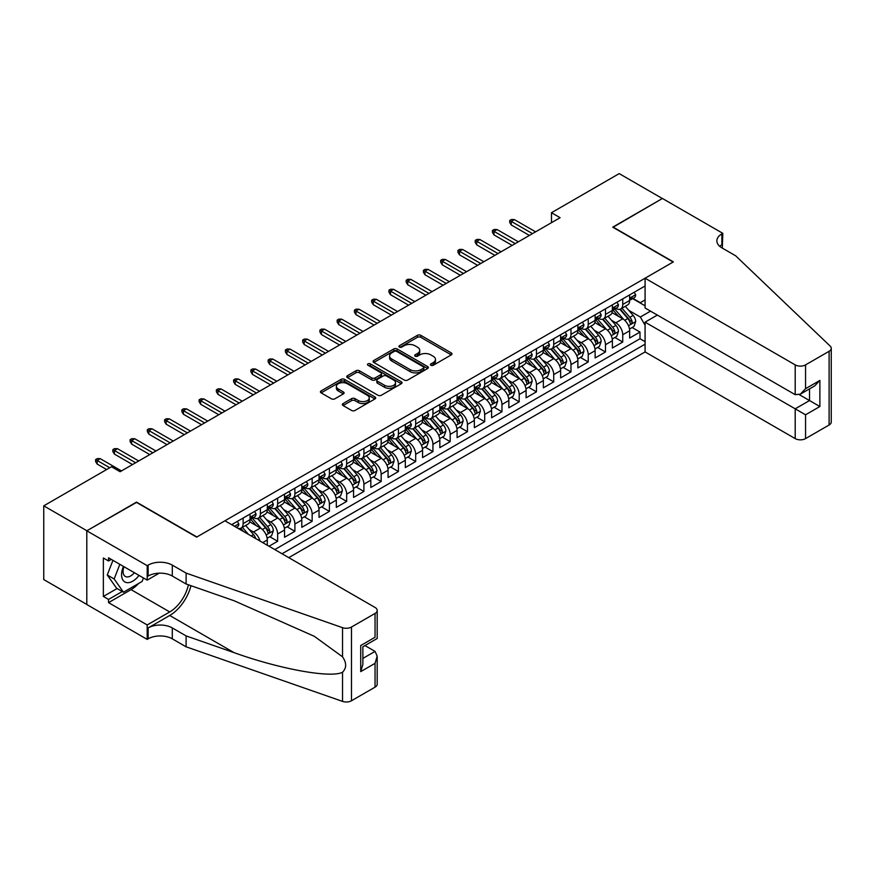 <?xml version="1.0" encoding="UTF-8"?>
<svg xmlns="http://www.w3.org/2000/svg" width="875" height="875" viewBox="0 0 875 875"><rect width="100%" height="100%" fill="white"/><g stroke="black" fill="none" stroke-linecap="round" stroke-linejoin="round"><path stroke-width="1.31" d="M430.916 365.269A1.673 0.973 0 0 0 433.278 365.269L451.281 354.878A2.395 1.378 0 0 0 451.981 353.894A2.395 1.378 0 0 0 451.281 352.92L420.788 335.322A2.395 1.378 0 0 0 417.408 335.322L399.405 345.702A1.673 0.973 0 0 0 398.923 346.391A1.673 0.973 0 0 0 399.405 347.08A1.673 0.973 0 0 0 401.778 347.08L404.108 345.734A7.667 4.43 0 0 1 414.947 345.734L417.484 347.2A7.667 4.43 0 0 1 419.738 350.328A7.667 4.43 0 0 1 417.484 353.456L415.166 354.802A1.673 0.973 0 0 0 414.673 355.48A1.673 0.973 0 0 0 415.166 356.169A1.673 0.973 0 0 0 417.528 356.169L419.858 354.823A7.667 4.43 0 0 1 430.697 354.823L433.245 356.289A7.667 4.43 0 0 1 435.488 359.417A7.667 4.43 0 0 1 433.245 362.545L430.916 363.891A1.673 0.973 0 0 0 430.423 364.58A1.673 0.973 0 0 0 430.916 365.269L430.916 363.891M343.055 403.572A2.395 1.378 0 0 0 342.355 404.545A2.395 1.378 0 0 0 343.055 405.53L351.608 410.462A2.395 1.378 0 0 0 354.988 410.462L374.981 398.923A2.395 1.378 0 0 0 375.681 397.95A2.395 1.378 0 0 0 374.981 396.966L344.487 379.367A2.395 1.378 0 0 0 341.108 379.367L321.114 390.906A2.395 1.378 0 0 0 320.414 391.88A2.395 1.378 0 0 0 321.114 392.864L331.45 398.825A2.395 1.378 0 0 0 334.841 398.825L343.394 393.892A2.395 1.378 0 0 0 344.094 392.908A2.395 1.378 0 0 0 343.394 391.934L338.264 388.981A6.409 3.697 0 0 1 336.394 386.356A6.409 3.697 0 0 1 340.342 382.944A6.409 3.697 0 0 1 347.331 383.742L367.402 395.336A6.409 3.697 0 0 1 369.272 397.95A6.409 3.697 0 0 1 365.323 401.362A6.409 3.697 0 0 1 358.334 400.564L354.988 398.628A2.395 1.378 0 0 0 351.608 398.628L343.055 403.572L343.055 405.53M136.5 502.414L86.888 530.753L43.75 505.848L43.75 579.567L86.8 604.428M136.5 502.108L196.886 536.977L673.127 262.03L612.73 227.161L662.342 198.516L619.205 173.611L551.48 212.712L551.48 222.677M43.75 505.848L111.475 466.747L120.105 471.723L560.098 217.7L551.48 212.712M404.283 380.056A2.395 1.378 0 0 0 407.663 380.056L427.656 368.517A2.395 1.378 0 0 0 428.356 367.533A2.395 1.378 0 0 0 427.656 366.559L397.163 348.961A2.395 1.378 0 0 0 393.783 348.961L373.789 360.5A2.395 1.378 0 0 0 373.089 361.473A2.395 1.378 0 0 0 373.789 362.447L404.283 380.056M368.616 365.63A1.673 0.973 0 0 1 370.322 365.859L401.286 383.742L381.325 395.259A2.395 1.378 0 0 1 377.945 395.259L347.452 377.661L347.452 375.703A2.395 1.378 0 0 0 346.752 376.677A2.395 1.378 0 0 0 347.452 377.661M347.452 375.703L356.005 370.759A2.395 1.378 0 0 1 359.395 370.759L371.755 377.902A2.395 1.378 0 0 0 375.145 377.902L380.822 374.631A2.395 1.378 0 0 0 381.522 373.647A2.395 1.378 0 0 0 380.822 372.673L367.948 365.236A1.673 0.973 0 0 1 367.456 364.558A1.673 0.973 0 0 1 368.495 363.661A1.673 0.973 0 0 1 370.322 363.869L401.319 381.763A2.395 1.378 0 0 1 402.019 382.747A2.395 1.378 0 0 1 401.319 383.72L401.319 381.763M269.008 546.241L277.637 541.264L269.784 536.736M266.405 519.531L270.736 522.036A9.756 5.633 60 0 1 277.637 533.991L284.539 530.009L284.539 537.283L294.897 531.3L287.044 526.772M283.664 509.578L287.995 512.072A9.756 5.633 60 0 1 294.897 524.027L301.798 520.045L301.798 527.319L312.145 521.336L304.303 516.808M300.913 499.614L305.244 502.108A9.756 5.633 60 0 1 312.145 514.062L319.047 510.081L319.047 517.355L329.405 511.383L321.552 506.844M318.172 489.65L322.503 492.155A9.756 5.633 60 0 1 329.405 504.109L336.306 500.117L336.306 507.391L346.664 501.419L338.811 496.88M335.42 479.686L339.762 482.191A9.756 5.633 60 0 1 346.664 494.145L353.566 490.164L353.566 497.427L363.913 491.455L356.059 486.927M352.68 469.722L357.011 472.227A9.756 5.633 60 0 1 363.913 484.181L370.814 480.2L370.814 487.473L381.172 481.491L373.319 476.962M369.939 459.769L374.27 462.262A9.756 5.633 60 0 1 381.172 474.217L388.073 470.236L388.073 477.509L398.42 471.527L390.578 466.998M387.188 449.805L391.519 452.298A9.756 5.633 60 0 1 398.42 464.253L405.322 460.272L405.322 467.545L415.68 461.562L407.827 457.034M404.447 439.841L408.778 442.345A9.756 5.633 60 0 1 415.68 454.3L422.581 450.308L422.581 457.581L432.939 451.609L425.086 447.07M421.695 429.877L426.027 432.381A9.756 5.633 60 0 1 432.939 444.336L439.841 440.344L439.841 447.617L450.188 441.645L442.334 437.106M438.955 419.913L443.286 422.417A9.756 5.633 60 0 1 450.188 434.372L457.089 430.391L457.089 437.664L467.447 431.681L459.594 427.153M456.214 409.948L460.545 412.453A9.756 5.633 60 0 1 467.447 424.408L474.348 420.427L474.348 427.7L484.695 421.717L476.842 417.189M473.462 399.995L477.794 402.489A9.756 5.633 60 0 1 484.695 414.444L491.597 410.462L491.597 417.736L501.955 411.753L494.102 407.225M490.722 390.031L495.053 392.536A9.756 5.633 60 0 1 501.955 404.491L508.856 400.498L508.856 407.772L519.203 401.8L511.361 397.261M507.97 380.067L512.302 382.572A9.756 5.633 60 0 1 519.203 394.527L526.105 390.534L526.105 397.808L536.462 391.836L528.609 387.297M525.23 370.103L529.561 372.608A9.756 5.633 60 0 1 536.462 384.562L543.364 380.581L543.364 387.844L553.722 381.872L545.869 377.344M542.489 360.139L546.82 362.644A9.756 5.633 60 0 1 553.722 374.598L560.623 370.617L560.623 377.891L570.97 371.908L563.117 367.38M559.737 350.186L564.069 352.68A9.756 5.633 60 0 1 570.97 364.634L577.872 360.653L577.872 367.927L588.23 361.944L580.377 357.416M576.997 340.222L581.328 342.716A9.756 5.633 60 0 1 588.23 354.67L595.131 350.689L595.131 357.962L605.478 351.991L597.636 347.452M594.245 330.258L598.577 332.762A9.756 5.633 60 0 1 605.478 344.717L612.38 340.725L612.38 347.998L622.738 342.027L622.738 334.753A9.756 5.633 -120 0 0 615.836 322.798L611.505 320.294M614.884 337.488L622.738 342.027M267.291 545.245L267.291 539.973A9.756 5.633 -120 0 0 260.389 528.019L249.714 521.85M259.984 541.034A9.756 5.633 60 0 0 253.487 532L249.145 529.495M284.539 530.009A9.756 5.633 -120 0 0 277.637 518.055L266.973 511.897M301.798 520.045A9.756 5.633 -120 0 0 294.897 508.091L284.222 501.933M319.047 510.081A9.756 5.633 -120 0 0 312.145 498.127L301.481 491.969M336.306 500.117A9.756 5.633 -120 0 0 329.405 488.162L318.73 482.005M353.566 490.164A9.756 5.633 -120 0 0 346.664 478.209L335.989 472.041M370.814 480.2A9.756 5.633 -120 0 0 363.913 468.245L353.248 462.077M388.073 470.236A9.756 5.633 -120 0 0 381.172 458.281L370.497 452.123M405.322 460.272A9.756 5.633 -120 0 0 398.42 448.317L387.756 442.159M422.581 450.308A9.756 5.633 -120 0 0 415.68 438.353L405.005 432.195M439.841 440.344A9.756 5.633 -120 0 0 432.939 428.389L422.264 422.231M457.089 430.391A9.756 5.633 -120 0 0 450.188 418.436L439.512 412.267M474.348 420.427A9.756 5.633 -120 0 0 467.447 408.472L456.772 402.314M491.597 410.462A9.756 5.633 -120 0 0 484.695 398.508L474.031 392.35M508.856 400.498A9.756 5.633 -120 0 0 501.955 388.544L491.28 382.386M526.105 390.534A9.756 5.633 -120 0 0 519.203 378.58L508.539 372.422M543.364 380.581A9.756 5.633 -120 0 0 536.462 368.627L525.788 362.458M560.623 370.617A9.756 5.633 -120 0 0 553.722 358.663L543.047 352.505M577.872 360.653A9.756 5.633 -120 0 0 570.97 348.698L560.306 342.541M595.131 350.689A9.756 5.633 -120 0 0 588.23 338.734L577.555 332.577M612.38 340.725A9.756 5.633 -120 0 0 605.478 328.77L594.814 322.612M288.772 557.648L645.083 351.936L795.2 438.605L795.2 408.822L809.517 400.553L809.517 388.883M282.045 553.766L645.083 344.17M645.083 285.983L231.656 524.672M253.389 517.606L253.487 517.65A9.756 5.633 60 0 0 258.366 518.142L265.267 514.15A9.756 5.633 -120 0 0 267.291 509.688L267.291 504.109M270.648 507.642L270.736 507.697A9.756 5.633 60 0 0 275.614 508.178L282.516 504.186A9.756 5.633 -120 0 0 284.539 499.723L284.539 494.145M287.908 497.678L287.995 497.733A9.756 5.633 60 0 0 292.873 498.214L299.775 494.233A9.756 5.633 -120 0 0 301.798 489.759L301.798 484.181M305.156 487.714L305.244 487.769A9.756 5.633 60 0 0 310.133 488.25L317.034 484.269A9.756 5.633 -120 0 0 319.047 479.795L319.047 474.217M322.416 477.75L322.503 477.805A9.756 5.633 60 0 0 327.381 478.286L334.283 474.305A9.756 5.633 -120 0 0 336.306 469.831L336.306 464.253M339.664 467.797L339.762 467.841A9.756 5.633 60 0 0 344.641 468.322L351.542 464.341A9.756 5.633 -120 0 0 353.566 459.878L353.566 454.3M356.923 457.833L357.011 457.877A9.756 5.633 60 0 0 361.889 458.369L368.791 454.377A9.756 5.633 -120 0 0 370.814 449.914L370.814 444.336M374.172 447.869L374.27 447.923A9.756 5.633 60 0 0 379.148 448.405L386.05 444.423A9.756 5.633 -120 0 0 388.073 439.95L388.073 434.372M391.431 437.905L391.519 437.959A9.756 5.633 60 0 0 396.408 438.441L403.309 434.459A9.756 5.633 -120 0 0 405.322 429.986L405.322 424.408M408.691 427.941L408.778 427.995A9.756 5.633 60 0 0 413.656 428.477L420.558 424.495A9.756 5.633 -120 0 0 422.581 420.022L422.581 414.444M425.939 417.977L426.027 418.031A9.756 5.633 60 0 0 430.916 418.512L437.817 414.531A9.756 5.633 -120 0 0 439.841 410.069L439.841 404.48M443.198 408.023L443.286 408.067A9.756 5.633 60 0 0 448.164 408.559L455.066 404.567A9.756 5.633 -120 0 0 457.089 400.105L457.089 394.527M460.447 398.059L460.545 398.114A9.756 5.633 60 0 0 465.423 398.595L472.325 394.603A9.756 5.633 -120 0 0 474.348 390.141L474.348 384.562M477.706 388.095L477.794 388.15A9.756 5.633 60 0 0 482.672 388.631L489.573 384.65A9.756 5.633 -120 0 0 491.597 380.177L491.597 374.598M494.966 378.131L495.053 378.186A9.756 5.633 60 0 0 499.931 378.667L506.833 374.686A9.756 5.633 -120 0 0 508.856 370.213L508.856 364.634M512.214 368.167L512.302 368.222A9.756 5.633 60 0 0 517.191 368.703L524.092 364.722A9.756 5.633 -120 0 0 526.105 360.248L526.105 354.67M529.473 358.214L529.561 358.258A9.756 5.633 60 0 0 534.439 358.75L541.341 354.758A9.756 5.633 -120 0 0 543.364 350.295L543.364 344.717M546.722 348.25L546.82 348.305A9.756 5.633 60 0 0 551.698 348.786L558.6 344.794A9.756 5.633 -120 0 0 560.623 340.331L560.623 334.753M563.981 338.286L564.069 338.341A9.756 5.633 60 0 0 568.947 338.822L575.848 334.841A9.756 5.633 -120 0 0 577.872 330.367L577.872 324.789M581.241 328.322L581.328 328.377A9.756 5.633 60 0 0 586.206 328.858L593.108 324.877A9.756 5.633 -120 0 0 595.131 320.403L595.131 314.825M598.489 318.358L598.577 318.413A9.756 5.633 60 0 0 603.466 318.894L610.367 314.913A9.756 5.633 -120 0 0 612.38 310.439L612.38 304.861M274.794 549.577L639.997 338.734L639.997 332.062L629.639 338.034L629.639 330.772A9.756 5.633 -120 0 0 622.738 318.817L612.062 312.648M615.748 308.405L615.836 308.448A9.756 5.633 -120 0 0 620.714 308.93A9.756 5.633 -120 0 0 622.738 304.467L622.738 298.889M620.714 308.93L627.616 304.948A9.756 5.633 -120 0 0 629.639 300.486L629.639 294.908M232.772 525.328L232.772 524.027M243.13 518.055L243.13 523.633A9.756 5.633 60 0 1 241.106 528.095A9.756 5.633 60 0 1 238.098 528.402M241.106 528.095L248.008 524.114A9.756 5.633 -120 0 0 250.031 519.641L250.031 514.062M260.389 508.091L260.389 513.669A9.756 5.633 60 0 1 258.366 518.142M277.637 498.127L277.637 503.705A9.756 5.633 60 0 1 275.614 508.178M294.897 488.162L294.897 493.741A9.756 5.633 60 0 1 292.873 498.214M312.145 478.198L312.145 483.787A9.756 5.633 60 0 1 310.133 488.25M329.405 468.245L329.405 473.823A9.756 5.633 60 0 1 327.381 478.286M346.664 458.281L346.664 463.859A9.756 5.633 60 0 1 344.641 468.322M363.913 448.317L363.913 453.895A9.756 5.633 60 0 1 361.889 458.369M381.172 438.353L381.172 443.931A9.756 5.633 60 0 1 379.148 448.405M398.42 428.389L398.42 433.967A9.756 5.633 60 0 1 396.408 438.441M415.68 418.436L415.68 424.014A9.756 5.633 60 0 1 413.656 428.477M432.939 408.472L432.939 414.05A9.756 5.633 60 0 1 430.916 418.512M450.188 398.508L450.188 404.086A9.756 5.633 60 0 1 448.164 408.559M467.447 388.544L467.447 394.122A9.756 5.633 60 0 1 465.423 398.595M484.695 378.58L484.695 384.158A9.756 5.633 60 0 1 482.672 388.631M501.955 368.627L501.955 374.205A9.756 5.633 60 0 1 499.931 378.667M519.203 358.663L519.203 364.241A9.756 5.633 60 0 1 517.191 368.703M536.462 348.698L536.462 354.277A9.756 5.633 60 0 1 534.439 358.75M553.722 338.734L553.722 344.312A9.756 5.633 60 0 1 551.698 348.786M570.97 328.77L570.97 334.348A9.756 5.633 60 0 1 568.947 338.822M588.23 318.806L588.23 324.395A9.756 5.633 60 0 1 586.206 328.858M605.478 308.853L605.478 314.431A9.756 5.633 60 0 1 603.466 318.894M605.478 344.717L605.478 351.991M588.23 354.67L588.23 361.944M570.97 364.634L570.97 371.908M553.722 374.598L553.722 381.872M536.462 384.562L536.462 391.836M519.203 394.527L519.203 401.8M501.955 404.491L501.955 411.753M484.695 414.444L484.695 421.717M467.447 424.408L467.447 431.681M450.188 434.372L450.188 441.645M432.939 444.336L432.939 451.609M415.68 454.3L415.68 461.562M398.42 464.253L398.42 471.527M381.172 474.217L381.172 481.491M363.913 484.181L363.913 491.455M346.664 494.145L346.664 501.419M329.405 504.109L329.405 511.383M312.145 514.062L312.145 521.336M294.897 524.027L294.897 531.3M277.637 533.991L277.637 541.264M645.083 325.238L640.336 317.023L628.753 310.33M640.336 317.023L650.519 311.139M632.658 298.638L645.083 305.812M632.997 298.441L640.336 302.673L645.083 299.939M632.144 327.534L639.997 332.062M639.997 338.734L645.083 341.677M431.583 365.498L433.245 364.547A7.667 4.43 0 0 0 435.488 361.408L435.488 359.417M419.738 350.328L419.738 352.319A7.667 4.43 0 0 1 417.484 355.447L415.833 356.409M451.248 354.889L420.788 337.312A2.395 1.378 0 0 0 417.408 337.312L400.083 347.309M427.623 368.528L397.163 350.952A2.395 1.378 0 0 0 393.783 350.952L373.822 362.469M423.413 368.222A1.673 0.973 0 0 0 423.905 367.533A1.673 0.973 0 0 0 423.413 366.855L396.659 351.4A1.673 0.973 0 0 0 394.286 351.4L391.825 352.822A7.667 4.43 0 0 0 389.583 355.95A7.667 4.43 0 0 0 391.825 359.078L410.123 369.644A7.667 4.43 0 0 0 420.962 369.644L423.413 368.222L423.413 370.213A1.673 0.973 0 0 0 423.905 369.534L423.905 367.533M389.583 355.95L389.583 357.941A7.667 4.43 0 0 0 391.825 361.069L391.825 359.078M423.413 370.213L420.962 371.634A7.667 4.43 0 0 1 410.123 371.634L391.825 361.069M347.484 377.672L356.005 372.761L356.005 370.759M381.522 373.647L381.522 375.637A2.395 1.378 0 0 1 380.822 376.622L375.145 379.892A2.395 1.378 0 0 1 371.755 379.892L359.395 372.761A2.395 1.378 0 0 0 356.005 372.761M384.584 385.306A6.409 3.697 0 0 0 391.573 386.116A6.409 3.697 0 0 0 395.522 382.692A6.409 3.697 0 0 0 393.652 380.078L386.575 375.998A2.395 1.378 0 0 0 383.195 375.998L377.519 379.269A2.395 1.378 0 0 0 376.819 380.253A2.395 1.378 0 0 0 377.519 381.227L384.584 385.306L384.584 387.297A6.409 3.697 0 0 0 391.573 388.106A6.409 3.697 0 0 0 395.522 384.683L395.522 382.692M376.819 380.253L376.819 382.244A2.395 1.378 0 0 0 377.519 383.217L377.519 381.227M384.584 387.297L377.519 383.217M369.272 397.95L369.272 399.941A6.409 3.697 0 0 1 365.323 403.353A6.409 3.697 0 0 1 358.334 402.555L354.988 400.63A2.395 1.378 0 0 0 351.608 400.63L343.088 405.541M336.394 386.356L336.394 388.358A6.409 3.697 0 0 0 338.264 390.972L338.264 388.981M343.394 391.934L343.394 393.892L338.264 390.972M374.948 398.945L344.487 381.358A2.395 1.378 0 0 0 341.108 381.358L321.147 392.886L321.114 390.906M629.497 329.055L633.948 326.484L635.677 321.497A6.464 3.73 -120 0 0 633.161 315.427L625.275 306.305M623.7 319.441L614.688 309.006M618.57 316.4L613.342 310.352A15.498 8.947 -120 0 0 612.861 309.816M619.839 309.291L627.812 318.522A6.464 3.73 60 0 1 630.12 322.973C631.083 324.275 631.783 323.87 632.188 321.781A6.464 3.73 -120 0 0 629.88 317.319L621.994 308.197M620.309 309.137L628.873 319.058A3.292 1.903 60 0 1 629.705 320.348L632.188 321.781M630.12 322.973L630.591 323.739M634.211 292.261L635.677 294.798A6.464 3.73 60 0 1 634.342 297.664L631.061 299.556A6.464 3.73 -120 0 0 632.188 298.069L632.045 297.489M629.858 299.863L629.88 299.863A6.464 3.73 -120 0 0 631.061 299.556M631.356 297.587L632.188 298.069C631.783 297.095 631.094 297.489 630.12 299.261A6.464 3.73 60 0 1 629.639 300.18M532.492 233.636L511.273 221.386L511.273 224.973L509.72 222.48L509.72 220.489L511.273 221.386L514.38 219.592L535.598 231.842M511.273 224.973L529.386 235.43M509.72 220.489L511.448 219.494L514.38 219.592M123.452 566.409A15.859 9.155 120 0 0 127.181 582.663A15.859 9.155 120 0 0 139.005 575.389M123.987 566.716A10.861 6.267 120 0 0 125.311 576.439A10.861 6.267 120 0 0 126.908 576.931A10.861 6.267 120 0 0 134.389 572.72M143.456 577.959L142.1 581.459L123.473 592.222L116.572 588.23L107.253 574.984L112.941 560.339M123.473 592.222L114.155 578.966L119.842 564.32M107.253 574.984L114.155 578.966M657.333 315.077L645.083 322.153L805.558 414.794L805.558 438.605L829.106 425.009L829.106 351.291A7.317 4.222 0 0 0 831.25 348.294A7.317 4.222 0 0 0 830.2 346.117L735.667 255.806L721.864 247.833A17.084 9.866 180 0 1 716.866 240.855A17.084 9.866 180 0 1 721.864 233.888L722.816 233.341L662.419 198.472L612.992 227.314M645.083 322.153L645.083 351.936M612.992 227.008L673.378 261.877L645.083 278.217L795.2 364.886A7.317 4.222 0 0 0 805.558 364.886L829.106 351.291M722.816 233.341L722.302 248.084M645.083 278.217L645.083 308L795.2 394.669L795.2 364.886M831.25 348.294L831.25 422.023A7.317 4.222 180 0 1 829.106 425.009M805.558 438.605A7.317 4.222 180 0 1 795.2 438.605M719.709 246.312A17.084 9.866 180 0 1 721.864 244.792L721.864 233.888M799.345 394.669L819.875 406.525L805.558 414.794M805.558 364.886L805.558 388.697L800.373 394.155L795.2 394.669M805.558 388.697L819.875 380.428L814.702 385.886L800.373 394.155M224.93 520.789L375.047 607.458A7.317 4.222 -0 0 1 377.191 610.455A7.317 4.222 -0 0 1 375.047 613.441L351.488 627.036L351.488 700.755A7.317 4.222 180 0 1 342.53 701.389L186.102 646.811L172.298 638.838A17.084 9.866 -0 0 0 148.137 638.838L147.197 639.395L86.8 604.527L86.8 530.808L136.238 502.261L196.623 537.13L224.93 520.789M186.102 646.811L186.102 635.906L234.062 652.641C279.912 669.156 331.122 678.409 342.53 672.23C346.686 667.975 346.686 662.834 342.53 656.819L314.387 636.355L234.062 600.731L186.102 583.997L172.298 576.034A17.084 9.866 -0 0 0 148.137 576.034L148.137 565.119L147.197 565.666L86.8 530.808M186.102 583.997L186.102 573.092L172.298 565.119A17.084 9.866 -0 0 0 148.137 565.119M234.062 652.641L169.706 615.486L148.137 627.933A17.084 9.866 -0 0 1 172.298 627.933L186.102 635.906M375.047 687.159L375.047 663.348L377.191 656.13L377.191 684.173A7.317 4.222 180 0 1 375.047 687.159L351.488 700.755M342.53 656.819L342.53 627.67L186.102 573.092M138.666 583.439A27.453 15.848 -60 0 1 131.064 589.63L108.544 602.634L108.544 599.441L122.259 591.522M111.3 559.398L108.544 560.984L103.37 557.998L103.37 596.455L108.544 599.441M108.544 560.984L108.544 557.802L147.197 580.114L147.197 565.666M147.197 639.395L147.197 624.947L169.706 611.942A27.453 15.848 120 0 0 188.398 584.806M108.544 602.634L147.197 624.947M364.941 645.564L375.047 651.394L377.191 656.13M169.706 615.486A31.784 18.353 120 0 0 190.969 585.692M159.239 573.158L147.197 580.114M342.53 627.67A7.317 4.222 -0 0 0 351.488 627.036M103.37 596.455L117.086 588.536M375.047 663.348L360.719 671.617L362.863 664.398L362.863 646.756L377.191 638.487L377.191 610.455M360.719 671.617L360.719 645.52C363.519 647.128 363.519 647.128 360.719 645.52L375.047 637.252C377.836 638.859 377.836 638.859 375.047 637.252L375.047 613.441M612.237 339.019L616.7 336.448L618.428 331.461A6.464 3.73 -120 0 0 615.902 325.391L608.016 316.269M606.441 329.405L597.428 318.97M601.311 326.364L596.083 320.316A15.498 8.947 -120 0 0 595.602 319.769M602.58 319.244L610.553 328.475A6.464 3.73 60 0 1 612.861 332.938C613.834 334.239 614.523 333.834 614.928 331.734A6.464 3.73 -120 0 0 612.631 327.283L604.745 318.161M603.05 319.102L611.614 329.022A3.292 1.903 60 0 1 612.445 330.302L614.928 331.734M612.861 332.938L613.331 333.703M594.989 348.983L599.441 346.402L601.169 341.425A6.464 3.73 -120 0 0 598.653 335.355L590.767 326.222M589.181 339.369L580.18 328.934M584.062 336.328L578.834 330.28A15.498 8.947 -120 0 0 578.353 329.733M585.331 329.208L593.305 338.439A6.464 3.73 60 0 1 595.602 342.902C596.575 344.192 597.264 343.798 597.68 341.698A6.464 3.73 -120 0 0 595.372 337.247L587.486 328.114M585.791 329.055L594.366 338.975A3.292 1.903 60 0 1 595.197 340.266L597.68 341.698M595.602 342.902L596.072 343.667M577.73 358.947L582.192 356.366L583.909 351.389A6.464 3.73 -120 0 0 581.394 345.319L573.508 336.186M571.933 349.333L562.92 338.898M566.803 346.292L561.575 340.233A15.498 8.947 -120 0 0 561.094 339.697M568.072 339.172L576.045 348.403A6.464 3.73 60 0 1 578.353 352.855C579.327 354.156 580.016 353.762 580.42 351.662A6.464 3.73 -120 0 0 578.112 347.211L570.238 338.078M568.542 339.019L577.106 348.939A3.292 1.903 60 0 1 577.938 350.23L580.42 351.662M578.353 352.855L578.823 353.62M560.47 368.9L564.933 366.33L566.661 361.353A6.464 3.73 -120 0 0 564.145 355.283L556.259 346.15M554.673 359.286L545.661 348.862M549.544 356.256L544.316 350.197A15.498 8.947 -120 0 0 543.834 349.661M550.812 349.136L558.786 358.367A6.464 3.73 60 0 1 561.094 362.819C562.067 364.12 562.756 363.727 563.172 361.627A6.464 3.73 -120 0 0 560.864 357.175L552.978 348.042M551.283 348.983L559.858 358.903A3.292 1.903 60 0 1 560.689 360.194L563.172 361.627M561.094 362.819L561.564 363.584M616.952 302.225L618.428 304.762A6.464 3.73 60 0 1 617.083 307.628L613.802 309.52A6.464 3.73 -120 0 0 614.928 308.033L614.797 307.453M612.598 309.827L612.631 309.827A6.464 3.73 -120 0 0 613.802 309.52M614.097 307.552L614.928 308.033C614.523 307.059 613.834 307.453 612.861 309.225A6.464 3.73 60 0 1 612.38 310.144M515.244 243.6L494.014 231.35L494.014 234.927L492.461 232.444L492.461 230.453L494.014 231.35L497.12 229.556L518.35 241.806M494.014 234.927L512.138 245.394M492.461 230.453L494.189 229.458L497.12 229.556M599.703 312.189L601.169 314.727A6.464 3.73 60 0 1 599.834 317.592L596.553 319.484A6.464 3.73 -120 0 0 597.68 317.986L597.538 317.417M595.35 319.78L595.372 319.78A6.464 3.73 -120 0 0 596.553 319.484M596.837 317.505L597.68 317.986C597.275 317.012 596.575 317.417 595.602 319.189A6.464 3.73 60 0 1 595.131 320.108M497.984 253.564L476.766 241.303L476.766 244.891L475.213 242.408L475.213 240.406L476.766 241.303L479.872 239.509L501.091 251.77M476.766 244.891L494.878 255.358M475.213 240.406L476.93 239.411L479.872 239.509M582.444 322.153L583.909 324.691A6.464 3.73 60 0 1 582.575 327.545L579.294 329.438A6.464 3.73 -120 0 0 580.42 327.95L580.289 327.381M578.091 329.744L578.112 329.744A6.464 3.73 -120 0 0 579.294 329.438M579.589 327.469L580.42 327.95C580.016 326.977 579.327 327.381 578.353 329.153A6.464 3.73 60 0 1 577.872 330.072M480.725 263.517L459.506 251.267L459.506 254.855L457.953 252.361L457.953 250.37L459.506 251.267L462.612 249.473L483.831 261.734M459.506 254.855L477.619 265.311M457.953 250.37L459.681 249.375L462.612 249.473M565.195 332.106L566.661 334.655A6.464 3.73 60 0 1 565.316 337.509L562.045 339.402A6.464 3.73 -120 0 0 563.172 337.914L563.03 337.345M560.831 339.708L560.864 339.708A6.464 3.73 -120 0 0 562.045 339.402M562.33 337.433L563.172 337.914C562.756 336.941 562.067 337.334 561.094 339.106A6.464 3.73 60 0 1 560.623 340.036M463.477 273.481L442.247 261.231L442.247 264.819L440.694 262.325L440.694 260.334L442.247 261.231L445.353 259.438L466.583 271.688M442.247 264.819L460.37 275.275M440.694 260.334L442.422 259.339L445.353 259.438M543.222 378.864L547.673 376.294L549.402 371.306A6.464 3.73 -120 0 0 546.886 365.236L539 356.114M537.425 369.25L528.413 358.816M532.295 366.22L527.067 360.161A15.498 8.947 -120 0 0 526.586 359.625M533.564 359.1L541.538 368.331A6.464 3.73 60 0 1 543.845 372.783C544.819 374.084 545.508 373.68 545.913 371.591A6.464 3.73 -120 0 0 543.605 367.128L535.719 358.006M534.034 358.947L542.598 368.867A3.292 1.903 60 0 1 543.43 370.158L545.913 371.591M543.845 372.783L544.316 373.548M547.936 342.07L549.402 344.608A6.464 3.73 60 0 1 548.067 347.473L544.786 349.366A6.464 3.73 -120 0 0 545.913 347.878L545.781 347.298M543.583 349.672L543.605 349.672A6.464 3.73 -120 0 0 544.786 349.366M545.081 347.397L545.913 347.878C545.508 346.905 544.819 347.298 543.845 349.07A6.464 3.73 60 0 1 543.364 349.989M446.217 283.445L424.998 271.195L424.998 274.783L423.445 272.289L423.445 270.298L424.998 271.195L428.105 269.402L449.323 281.652M424.998 274.783L443.111 285.239M423.445 270.298L425.173 269.303L428.105 269.402M525.962 388.828L530.425 386.258L532.153 381.27A6.464 3.73 -120 0 0 529.627 375.2L521.752 366.078M520.166 379.214L511.153 368.78M515.036 376.173L509.808 370.125A15.498 8.947 -120 0 0 509.327 369.578M516.305 369.053L524.278 378.295A6.464 3.73 60 0 1 526.586 382.747C527.559 384.048 528.248 383.644 528.653 381.555A6.464 3.73 -120 0 0 526.356 377.092L518.47 367.97M516.775 368.911L525.339 378.831A3.292 1.903 60 0 1 526.17 380.111L528.653 381.555M526.586 382.747L527.056 383.512M530.688 352.034L532.153 354.572A6.464 3.73 60 0 1 530.808 357.438L527.527 359.33A6.464 3.73 -120 0 0 528.653 357.842L528.522 357.262M526.323 359.636L526.356 359.636A6.464 3.73 -120 0 0 527.527 359.33M527.822 357.361L528.653 357.842C528.248 356.869 527.559 357.262 526.586 359.034A6.464 3.73 60 0 1 526.105 359.953M428.969 293.409L407.739 281.159L407.739 284.747L406.186 282.253L406.186 280.262L407.739 281.159L410.845 279.366L432.075 291.616M407.739 284.747L425.863 295.203M406.186 280.262L407.914 279.267L410.845 279.366M508.714 398.792L513.166 396.222L514.894 391.234A6.464 3.73 -120 0 0 512.378 385.164L504.492 376.031M502.917 389.178L493.905 378.744M497.788 386.138L492.559 380.089A15.498 8.947 -120 0 0 492.078 379.542M499.056 379.017L507.03 388.248A6.464 3.73 60 0 1 509.338 392.711C510.3 394.012 510.989 393.608 511.405 391.508A6.464 3.73 -120 0 0 509.097 387.056L501.211 377.934M499.527 378.864L508.091 388.784A3.292 1.903 60 0 1 508.922 390.075L511.405 391.508M509.338 392.711L509.808 393.477M513.428 361.998L514.894 364.536A6.464 3.73 60 0 1 513.559 367.402L510.278 369.294A6.464 3.73 -120 0 0 511.405 367.806L511.262 367.227M509.075 369.589L509.097 369.589A6.464 3.73 -120 0 0 510.278 369.294M510.562 367.314L511.405 367.806C511 366.822 510.311 367.227 509.338 368.998A6.464 3.73 60 0 1 508.856 369.917M411.709 303.373L390.491 291.113L390.491 294.7L388.938 292.217L388.938 290.216L390.491 291.113L393.597 289.319L414.816 301.58M390.491 294.7L408.603 305.167M388.938 290.216L390.655 289.22L393.597 289.319M491.455 408.756L495.917 406.175L497.634 401.198A6.464 3.73 -120 0 0 495.119 395.128L487.233 385.995M485.658 399.142L476.645 388.708M480.528 396.102L475.3 390.042A15.498 8.947 -120 0 0 474.819 389.506M481.797 388.981L489.77 398.212A6.464 3.73 60 0 1 492.078 402.664C493.052 403.966 493.741 403.572 494.145 401.472A6.464 3.73 -120 0 0 491.838 397.02L483.963 387.887M482.267 388.828L490.831 398.748A3.292 1.903 60 0 1 491.662 400.039L494.145 401.472M492.078 402.664L492.548 403.441M496.169 371.962L497.634 374.5A6.464 3.73 60 0 1 496.3 377.355L493.019 379.258A6.464 3.73 -120 0 0 494.145 377.759L494.014 377.191M491.816 379.553L491.838 379.553A6.464 3.73 -120 0 0 493.019 379.258M493.314 377.278L494.145 377.759C493.741 376.786 493.052 377.191 492.078 378.963A6.464 3.73 60 0 1 491.597 379.881M394.45 313.338L373.231 301.077L373.231 304.664L371.678 302.17L371.678 300.18L373.231 301.077L376.337 299.283L397.556 311.544M373.231 304.664L391.355 315.12M371.678 300.18L373.406 299.184L376.337 299.283M474.195 418.72L478.658 416.139L480.386 411.163A6.464 3.73 -120 0 0 477.87 405.092L469.984 395.959M468.398 409.106L459.397 398.672M463.28 406.066L458.041 400.006A15.498 8.947 -120 0 0 457.57 399.47M464.538 398.945L472.522 408.177A6.464 3.73 60 0 1 474.819 412.628C475.792 413.93 476.481 413.536 476.897 411.436A6.464 3.73 -120 0 0 474.589 406.984L466.703 397.852M465.008 398.792L473.583 408.713A3.292 1.903 60 0 1 474.414 410.003L476.897 411.436M474.819 412.628L475.289 413.394M478.92 381.916L480.386 384.464A6.464 3.73 60 0 1 479.041 387.319L475.77 389.211A6.464 3.73 -120 0 0 476.897 387.723L476.755 387.155M474.556 389.517L474.589 389.517A6.464 3.73 -120 0 0 475.77 389.211M476.055 387.242L476.897 387.723C476.481 386.75 475.792 387.155 474.819 388.916A6.464 3.73 60 0 1 474.348 389.845M377.202 323.291L355.972 311.041L355.972 314.628L354.419 312.134L354.419 310.144L355.972 311.041L359.078 309.247L380.308 321.497M355.972 314.628L374.095 325.084M354.419 310.144L356.147 309.148L359.078 309.247M456.947 428.673L461.409 426.103L463.127 421.127A6.464 3.73 -120 0 0 460.611 415.045L452.725 405.923M451.15 419.059L442.137 408.636M446.02 416.03L440.792 409.97A15.498 8.947 -120 0 0 440.311 409.434M447.289 408.909L455.262 418.141A6.464 3.73 60 0 1 457.57 422.592C458.544 423.894 459.233 423.5 459.637 421.4A6.464 3.73 -120 0 0 457.33 416.938L449.444 407.816M447.759 408.756L456.323 418.677A3.292 1.903 60 0 1 457.155 419.967L459.637 421.4M457.57 422.592L458.041 423.358M461.661 391.88L463.127 394.428A6.464 3.73 60 0 1 461.792 397.283L458.511 399.175A6.464 3.73 -120 0 0 459.637 397.688L459.506 397.119M457.308 399.481L457.33 399.481A6.464 3.73 -120 0 0 458.511 399.175M458.806 397.206L459.637 397.688C459.233 396.714 458.544 397.108 457.57 398.88A6.464 3.73 60 0 1 457.089 399.798M359.942 333.255L338.723 321.005L338.723 324.592L337.17 322.098L337.17 320.108L338.723 321.005L341.83 319.211L363.048 331.461M338.723 324.592L356.836 335.048M337.17 320.108L338.898 319.113L341.83 319.211M439.688 438.638L444.15 436.067L445.878 431.08A6.464 3.73 -120 0 0 443.352 425.009L435.477 415.887M433.891 429.023L424.878 418.589M428.761 425.983L423.533 419.934A15.498 8.947 -120 0 0 423.052 419.398M430.03 418.862L438.003 428.105A6.464 3.73 60 0 1 440.311 432.556C441.284 433.858 441.973 433.453 442.378 431.364A6.464 3.73 -120 0 0 440.081 426.902L432.195 417.78M430.5 418.72L439.075 428.641A3.292 1.903 60 0 1 439.895 429.931L442.378 431.364M440.311 432.556L440.781 433.322M444.412 401.844L445.878 404.381A6.464 3.73 60 0 1 444.533 407.247L441.262 409.139A6.464 3.73 -120 0 0 442.378 407.652L442.247 407.072M440.048 409.445L440.081 409.445A6.464 3.73 -120 0 0 441.262 409.139M441.547 407.17L442.378 407.652C441.973 406.678 441.284 407.072 440.311 408.844A6.464 3.73 60 0 1 439.841 409.762M342.694 343.219L321.464 330.969L321.464 334.556L319.911 332.062L319.911 330.072L321.464 330.969L324.57 329.175L345.8 341.425M321.464 334.556L339.588 345.012M319.911 330.072L321.639 329.077L324.57 329.175M422.439 448.602L426.891 446.031L428.619 441.044A6.464 3.73 -120 0 0 426.103 434.973L418.217 425.852M416.642 438.988L407.63 428.553M411.512 435.947L406.284 429.898A15.498 8.947 -120 0 0 405.803 429.352M412.781 428.827L420.755 438.058A6.464 3.73 60 0 1 423.062 442.52C424.025 443.822 424.725 443.417 425.13 441.317A6.464 3.73 -120 0 0 422.822 436.866L414.936 427.744M413.252 428.684L421.816 438.605A3.292 1.903 60 0 1 422.647 439.884L425.13 441.317M423.062 442.52L423.533 443.286M427.153 411.808L428.619 414.345A6.464 3.73 60 0 1 427.284 417.211L424.003 419.103A6.464 3.73 -120 0 0 425.13 417.616L424.988 417.036M422.8 419.398L422.822 419.398A6.464 3.73 -120 0 0 424.003 419.103M424.298 417.134L425.13 417.616C424.725 416.642 424.036 417.036 423.062 418.808A6.464 3.73 60 0 1 422.581 419.727M325.434 353.183L304.216 340.922L304.216 344.509L302.663 342.027L302.663 340.036L304.216 340.922L307.322 339.139L328.541 351.389M304.216 344.509L322.328 354.977M302.663 340.036L304.38 339.03L307.322 339.139M405.18 458.566L409.642 455.984L411.359 451.008A6.464 3.73 -120 0 0 408.844 444.938L400.958 435.805M399.383 448.952L390.37 438.517M394.253 445.911L389.025 439.852A15.498 8.947 -120 0 0 388.544 439.316M395.522 438.791L403.495 448.022A6.464 3.73 60 0 1 405.803 452.473C406.777 453.775 407.466 453.381 407.87 451.281A6.464 3.73 -120 0 0 405.562 446.83L397.688 437.697M395.992 438.638L404.556 448.558A3.292 1.903 60 0 1 405.387 449.848L407.87 451.281M405.803 452.473L406.273 453.25M409.894 421.772L411.359 424.309A6.464 3.73 60 0 1 410.025 427.175L406.744 429.067A6.464 3.73 -120 0 0 407.87 427.569L407.739 427M405.541 429.363L405.562 429.363A6.464 3.73 -120 0 0 406.744 429.067M407.039 427.088L407.87 427.569C407.466 426.595 406.777 427 405.803 428.772A6.464 3.73 60 0 1 405.322 429.691M308.186 363.147L286.956 350.886L286.956 354.473L285.403 351.991L285.403 349.989L286.956 350.886L290.062 349.092L311.281 361.353M286.956 354.473L305.08 364.941M285.403 349.989L287.131 348.994L290.062 349.092M387.931 468.53L392.383 465.948L394.111 460.972A6.464 3.73 -120 0 0 391.595 454.902L383.709 445.769M382.123 458.916L373.122 448.481M377.005 455.875L371.766 449.816A15.498 8.947 -120 0 0 371.295 449.28M378.273 448.755L386.247 457.986A6.464 3.73 60 0 1 388.544 462.438C389.517 463.739 390.206 463.345 390.622 461.245A6.464 3.73 -120 0 0 388.314 456.794L380.428 447.661M378.733 448.602L387.308 458.522A3.292 1.903 60 0 1 388.139 459.812L390.622 461.245M388.544 462.438L389.014 463.203M392.645 431.736L394.111 434.273A6.464 3.73 60 0 1 392.766 437.128L389.495 439.02A6.464 3.73 -120 0 0 390.622 437.533L390.48 436.964M388.292 439.327L388.314 439.327A6.464 3.73 -120 0 0 389.495 439.02M389.78 437.052L390.622 437.533C390.217 436.559 389.517 436.964 388.544 438.736A6.464 3.73 60 0 1 388.073 439.655M290.927 373.1L269.708 360.85L269.708 364.438L268.155 361.944L268.155 359.953L269.708 360.85L272.803 359.056L294.033 371.306M269.708 364.438L287.82 374.894M268.155 359.953L269.872 358.958L272.803 359.056M370.672 478.483L375.134 475.913L376.852 470.936A6.464 3.73 -120 0 0 374.336 464.855L366.45 455.733M364.875 468.869L355.863 458.445M359.745 465.839L354.517 459.78A15.498 8.947 -120 0 0 354.036 459.244M361.014 458.719L368.988 467.95A6.464 3.73 60 0 1 371.295 472.402C372.269 473.703 372.958 473.309 373.363 471.209A6.464 3.73 -120 0 0 371.055 466.758L363.18 457.625M361.484 458.566L370.048 468.486A3.292 1.903 60 0 1 370.88 469.777L373.363 471.209M371.295 472.402L371.766 473.167M375.386 441.689L376.852 444.238A6.464 3.73 60 0 1 375.517 447.092L372.236 448.984A6.464 3.73 -120 0 0 373.363 447.497L373.231 446.928M371.033 449.291L371.055 449.291A6.464 3.73 -120 0 0 372.236 448.984M372.531 447.016L373.363 447.497C372.958 446.523 372.269 446.917 371.295 448.689A6.464 3.73 60 0 1 370.814 449.608M273.667 383.064L252.448 370.814L252.448 374.402L250.895 371.908L250.895 369.917L252.448 370.814L255.555 369.02L276.773 381.27M252.448 374.402L270.561 384.858M250.895 369.917L252.623 368.922L255.555 369.02M353.413 488.447L357.875 485.877L359.603 480.889A6.464 3.73 -120 0 0 357.077 474.819L349.202 465.697M347.616 478.833L338.603 468.398M342.486 475.792L337.258 469.744A15.498 8.947 -120 0 0 336.777 469.208M343.755 468.683L351.728 477.914A6.464 3.73 60 0 1 354.036 482.366C355.009 483.667 355.698 483.262 356.114 481.173A6.464 3.73 -120 0 0 353.806 476.711L345.92 467.589M344.225 468.53L352.8 478.45A3.292 1.903 60 0 1 353.631 479.741L356.114 481.173M354.036 482.366L354.506 483.131M358.137 451.653L359.603 454.191A6.464 3.73 60 0 1 358.258 457.056L354.988 458.948A6.464 3.73 -120 0 0 356.114 457.461L355.972 456.881M353.773 459.255L353.806 459.255A6.464 3.73 -120 0 0 354.988 458.948M355.272 456.98L356.114 457.461C355.698 456.488 355.009 456.881 354.036 458.653A6.464 3.73 60 0 1 353.566 459.572M256.419 393.028L235.189 380.778L235.189 384.366L233.636 381.872L233.636 379.881L235.189 380.778L238.295 378.984L259.525 391.234M235.189 384.366L253.312 394.822M233.636 379.881L235.364 378.886L238.295 378.984M336.164 498.411L340.616 495.841L342.344 490.853A6.464 3.73 -120 0 0 339.828 484.783L331.942 475.661M330.367 488.797L321.355 478.363M325.238 485.756L320.009 479.708A15.498 8.947 -120 0 0 319.528 479.161M326.506 478.636L334.48 487.867A6.464 3.73 60 0 1 336.788 492.33C337.75 493.631 338.45 493.227 338.855 491.127A6.464 3.73 -120 0 0 336.547 486.675L328.661 477.553M326.977 478.494L335.541 488.414A3.292 1.903 60 0 1 336.372 489.694L338.855 491.127M336.788 492.33L337.258 493.095M340.878 461.617L342.344 464.155A6.464 3.73 60 0 1 341.009 467.02L337.728 468.913A6.464 3.73 -120 0 0 338.855 467.425L338.713 466.845M336.525 469.219L336.547 469.219A6.464 3.73 -120 0 0 337.728 468.913M338.023 466.944L338.855 467.425C338.45 466.452 337.761 466.845 336.788 468.617A6.464 3.73 60 0 1 336.306 469.536M239.159 402.992L217.941 390.742L217.941 394.319L216.388 391.836L216.388 389.845L217.941 390.742L221.047 388.948L242.266 401.198M217.941 394.319L236.053 404.786M216.388 389.845L218.116 388.85L221.047 388.948M318.905 508.375L323.367 505.794L325.095 500.817A6.464 3.73 -120 0 0 322.569 494.747L314.683 485.614M313.108 498.761L304.095 488.327M307.978 495.72L302.75 489.672A15.498 8.947 -120 0 0 302.269 489.125M309.247 488.6L317.22 497.831A6.464 3.73 60 0 1 319.528 502.294C320.502 503.584 321.191 503.191 321.595 501.091A6.464 3.73 -120 0 0 319.298 496.639L311.413 487.506M309.717 488.447L318.281 498.367A3.292 1.903 60 0 1 319.113 499.658L321.595 501.091M319.528 502.294L319.998 503.059M323.619 471.581L325.095 474.119A6.464 3.73 60 0 1 323.75 476.984L320.469 478.877A6.464 3.73 -120 0 0 321.595 477.378L321.464 476.809M319.266 479.172L319.298 479.172A6.464 3.73 -120 0 0 320.469 478.877M320.764 476.897L321.595 477.378C321.191 476.405 320.502 476.809 319.528 478.581A6.464 3.73 60 0 1 319.047 479.5M221.911 412.956L200.681 400.695L200.681 404.283L199.128 401.8L199.128 399.798L200.681 400.695L203.787 398.902L225.017 411.163M200.681 404.283L218.805 414.75M199.128 399.798L200.856 398.803L203.787 398.902M301.656 518.339L306.108 515.758L307.836 510.781A6.464 3.73 -120 0 0 305.32 504.711L297.434 495.578M295.848 508.725L286.847 498.291M290.73 505.684L285.502 499.625A15.498 8.947 -120 0 0 285.02 499.089M291.998 498.564L299.972 507.795A6.464 3.73 60 0 1 302.269 512.247C303.242 513.548 303.931 513.155 304.347 511.055A6.464 3.73 -120 0 0 302.039 506.603L294.153 497.47M292.458 498.411L301.033 508.331A3.292 1.903 60 0 1 301.864 509.622L304.347 511.055M302.269 512.247L302.739 513.013M306.37 481.545L307.836 484.083A6.464 3.73 60 0 1 306.502 486.938L303.22 488.83A6.464 3.73 -120 0 0 304.347 487.342L304.205 486.773M302.017 489.136L302.039 489.136A6.464 3.73 -120 0 0 303.22 488.83M303.505 486.861L304.347 487.342C303.942 486.369 303.242 486.773 302.269 488.545A6.464 3.73 60 0 1 301.798 489.464M204.652 422.909L183.433 410.659L183.433 414.247L181.88 411.753L181.88 409.762L183.433 410.659L186.539 408.866L207.758 421.127M183.433 414.247L201.545 424.703M181.88 409.762L183.597 408.767L186.539 408.866M284.397 528.292L288.859 525.722L290.577 520.745A6.464 3.73 -120 0 0 288.061 514.675L280.175 505.542M278.6 518.678L269.587 508.255M273.47 515.648L268.242 509.589A15.498 8.947 -120 0 0 267.761 509.053M274.739 508.528L282.713 517.759A6.464 3.73 60 0 1 285.02 522.211C285.994 523.512 286.683 523.119 287.088 521.019A6.464 3.73 -120 0 0 284.78 516.567L276.905 507.434M275.209 508.375L283.773 518.295A3.292 1.903 60 0 1 284.605 519.586L287.088 521.019M285.02 522.211L285.491 522.977M289.111 491.498L290.577 494.047A6.464 3.73 60 0 1 289.242 496.902L285.961 498.794A6.464 3.73 -120 0 0 287.088 497.306L286.956 496.738M284.758 499.1L284.78 499.1A6.464 3.73 -120 0 0 285.961 498.794M286.256 496.825L287.088 497.306C286.683 496.333 285.994 496.727 285.02 498.498A6.464 3.73 60 0 1 284.539 499.428M187.392 432.873L166.173 420.623L166.173 424.211L164.62 421.717L164.62 419.727L166.173 420.623L169.28 418.83L190.498 431.08M166.173 424.211L184.286 434.667M164.62 419.727L166.348 418.731L169.28 418.83M267.137 538.256L271.6 535.686L273.328 530.698A6.464 3.73 -120 0 0 270.812 524.628L262.927 515.506M261.341 528.642L252.328 518.208M256.211 525.612L250.983 519.553A15.498 8.947 -120 0 0 250.502 519.017M257.48 518.492L265.453 527.723A6.464 3.73 60 0 1 267.761 532.175C268.734 533.477 269.423 533.072 269.839 530.983A6.464 3.73 -120 0 0 267.531 526.52L259.645 517.398M257.95 518.339L266.525 528.259A3.292 1.903 60 0 1 267.356 529.55L269.839 530.983M267.761 532.175L268.231 532.941M271.863 501.463L273.328 504A6.464 3.73 60 0 1 271.983 506.866L268.713 508.758A6.464 3.73 -120 0 0 269.839 507.27L269.697 506.691M267.498 509.064L267.531 509.064A6.464 3.73 -120 0 0 268.713 508.758M268.997 506.789L269.839 507.27C269.423 506.297 268.734 506.691 267.761 508.462A6.464 3.73 60 0 1 267.291 509.381M170.144 442.837L148.914 430.588L148.914 434.175L147.361 431.681L147.361 429.691L148.914 430.588L152.02 428.794L173.25 441.044M148.914 434.175L167.037 444.631M147.361 429.691L149.089 428.695L152.02 428.794M255.73 538.573A6.464 3.73 -120 0 0 253.553 534.592L245.667 525.47M248.445 534.373L242.386 527.363M240.702 528.303L243.447 531.486M240.231 528.445L242.255 530.797M254.603 511.427L256.069 513.964A6.464 3.73 60 0 1 254.734 516.83L251.453 518.722A6.464 3.73 -120 0 0 252.58 517.234L252.448 516.655M250.25 519.028L250.272 519.028A6.464 3.73 -120 0 0 251.453 518.722M251.748 516.753L252.58 517.234C252.175 516.261 251.486 516.655 250.512 518.427A6.464 3.73 60 0 1 250.031 519.345M152.884 452.802L131.666 440.552L131.666 444.139L130.112 441.645L130.112 439.655L131.666 440.552L134.772 438.758L155.991 451.008M131.666 444.139L149.778 454.595M130.112 439.655L131.841 438.659L134.772 438.758M237.355 521.391L238.82 523.928A6.464 3.73 60 0 1 237.475 526.794L236.392 527.417M135.636 462.766L114.406 450.505L114.406 454.092L112.853 451.609L112.853 449.608L114.406 450.505L117.513 448.711L138.742 460.972M114.406 454.092L132.53 464.559M112.853 449.608L114.581 448.613L117.513 448.711M109.747 467.742L97.158 460.469L97.158 464.056L95.605 461.562L95.605 459.572L97.158 460.469L100.264 458.675L121.483 470.936M97.158 464.056L106.641 469.536M95.605 459.572L97.322 458.577L100.264 458.675M253.487 532L260.389 528.019M270.736 522.036L277.637 518.055M287.995 512.072L294.897 508.091M305.244 502.108L312.145 498.127M322.503 492.155L329.405 488.162M339.762 482.191L346.664 478.209M357.011 472.227L363.913 468.245M374.27 462.262L381.172 458.281M391.519 452.298L398.42 448.317M408.778 442.345L415.68 438.353M426.027 432.381L432.939 428.389M443.286 422.417L450.188 418.436M460.545 412.453L467.447 408.472M477.794 402.489L484.695 398.508M495.053 392.536L501.955 388.544M512.302 382.572L519.203 378.58M529.561 372.608L536.462 368.627M546.82 362.644L553.722 358.663M564.069 352.68L570.97 348.698M581.328 342.716L588.23 338.734M598.577 332.762L605.478 328.77M615.836 322.798L622.738 318.817M622.738 304.467L629.639 300.486M243.13 523.633L250.031 519.641M260.389 513.669L267.291 509.688M277.637 503.705L284.539 499.723M294.897 493.741L301.798 489.759M312.145 483.787L319.047 479.795M329.405 473.823L336.306 469.831M346.664 463.859L353.566 459.878M363.913 453.895L370.814 449.914M381.172 443.931L388.073 439.95M398.42 433.967L405.322 429.986M415.68 424.014L422.581 420.022M432.939 414.05L439.841 410.069M450.188 404.086L457.089 400.105M467.447 394.122L474.348 390.141M484.695 384.158L491.597 380.177M501.955 374.205L508.856 370.213M519.203 364.241L526.105 360.248M536.462 354.277L543.364 350.295M553.722 344.312L560.623 340.331M570.97 334.348L577.872 330.367M588.23 324.395L595.131 320.403M605.478 314.431L612.38 310.439M622.738 334.753L629.639 330.772M262.719 542.609L267.291 539.973M433.245 364.547L433.245 362.545M415.166 356.169L415.166 354.802M417.484 355.447L417.484 353.456M399.405 347.08L399.405 345.702M417.408 337.312L417.408 335.322M420.788 337.312L420.788 335.322M451.281 354.878L451.281 352.92M373.789 362.447L373.789 360.5M393.783 350.952L393.783 348.961M397.163 350.952L397.163 348.961M427.656 368.517L427.656 366.559M410.123 371.634L410.123 369.644M420.962 371.634L420.962 369.644M359.395 372.761L359.395 370.759M371.755 379.892L371.755 377.902M375.145 379.892L375.145 377.902M380.822 376.622L380.822 374.631M370.322 365.859L370.322 363.869M351.608 400.63L351.608 398.628M354.988 400.63L354.988 398.628M358.334 402.555L358.334 400.564M341.108 381.358L341.108 379.367M344.487 381.358L344.487 379.367M374.981 398.923L374.981 396.966M628.512 325.741L635.633 321.628M629.88 317.319L633.161 315.427M624.728 320.294L627.812 318.522M635.633 294.733L629.639 298.189M819.875 380.428L819.875 406.525M172.298 576.034L172.298 565.119M172.298 627.933L172.298 638.838M342.53 701.389L342.53 672.23M148.137 627.933L148.137 638.838M131.064 589.63L169.706 611.942M362.863 658.427L375.047 651.394M611.253 335.705L618.384 331.592M612.631 327.283L615.902 325.391M607.469 330.258L610.553 328.475M593.994 345.669L601.125 341.545M595.372 337.247L598.653 335.355M590.22 340.222L593.305 338.439M576.745 355.633L583.866 351.509M578.112 347.211L581.394 345.319M572.961 350.186L576.045 348.403M559.486 365.586L566.617 361.473M560.864 357.175L564.145 355.283M555.702 360.15L558.786 358.367M618.384 304.686L612.38 308.153M601.125 314.65L595.131 318.117M583.866 324.614L577.872 328.081M566.617 334.578L560.623 338.034M542.237 375.55L549.358 371.438M543.605 367.128L546.886 365.236M538.453 370.114L541.538 368.331M549.358 344.542L543.364 347.998M524.978 385.514L532.109 381.402M526.356 377.092L529.627 375.2M521.194 380.067L524.278 378.295M532.109 354.495L526.105 357.962M507.719 395.478L514.85 391.366M509.097 387.056L512.378 385.164M503.945 390.031L507.03 388.248M514.85 364.459L508.856 367.927M490.47 405.442L497.602 401.319M491.838 397.02L495.119 395.128M486.686 399.995L489.77 398.212M497.602 374.423L491.597 377.891M473.211 415.395L480.342 411.283M474.589 406.984L477.87 405.092M469.438 409.959L472.522 408.177M480.342 384.387L474.348 387.844M455.962 425.359L463.083 421.247M457.33 416.938L460.611 415.045M452.178 419.923L455.262 418.141M463.083 394.352L457.089 397.808M438.703 435.323L445.834 431.211M440.081 426.902L443.352 425.009M434.919 429.877L438.003 428.105M445.834 404.316L439.841 407.772M421.455 445.288L428.575 441.175M422.822 436.866L426.103 434.973M417.67 439.841L420.755 438.058M428.575 414.269L422.581 417.736M404.195 455.252L411.327 451.128M405.562 446.83L408.844 444.938M400.411 449.805L403.495 448.022M411.327 424.233L405.322 427.7M386.936 465.205L394.067 461.092M388.314 456.794L391.595 454.902M383.162 459.769L386.247 457.986M394.067 434.197L388.073 437.653M369.688 475.169L376.808 471.056M371.055 466.758L374.336 464.855M365.903 469.733L368.988 467.95M376.808 444.161L370.814 447.617M352.428 485.133L359.559 481.02M353.806 476.711L357.077 474.819M348.644 479.686L351.728 477.914M359.559 454.125L353.566 457.581M335.18 495.097L342.3 490.984M336.547 486.675L339.828 484.783M331.395 489.65L334.48 487.867M342.3 464.078L336.306 467.545M317.92 505.061L325.052 500.938M319.298 496.639L322.569 494.747M314.136 499.614L317.22 497.831M325.052 474.042L319.047 477.509M300.661 515.025L307.792 510.902M302.039 506.603L305.32 504.711M296.887 509.578L299.972 507.795M307.792 484.006L301.798 487.473M283.413 524.978L290.533 520.866M284.78 516.567L288.061 514.675M279.628 519.542L282.713 517.759M290.533 493.97L284.539 497.427M266.153 534.942L273.284 530.83M267.531 526.52L270.812 524.628M262.369 529.506L265.453 527.723M273.284 503.934L267.291 507.391M251.191 535.959L253.553 534.592M256.025 513.887L250.031 517.355M238.777 523.852L234.5 526.323"/></g></svg>
